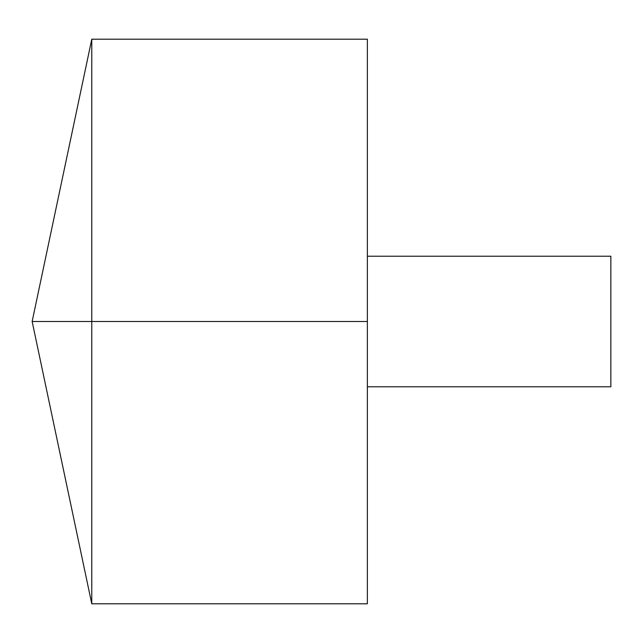 <?xml version="1.0" encoding="UTF-8"?>
<svg xmlns="http://www.w3.org/2000/svg" width="643" height="643" viewBox="0 0 643 643"><rect width="100%" height="100%" fill="white"/><g stroke="black" fill="none" stroke-linecap="round" stroke-linejoin="round"><path stroke-width="0.96" d="M91.772 603.793L32.15 321.5L91.772 39.207L91.772 603.793L367.37 603.793L367.37 39.207L91.772 39.207M367.37 256.219L610.85 256.219L610.85 386.781L367.37 386.781M367.37 321.5L32.15 321.5L367.37 321.5"/></g></svg>
